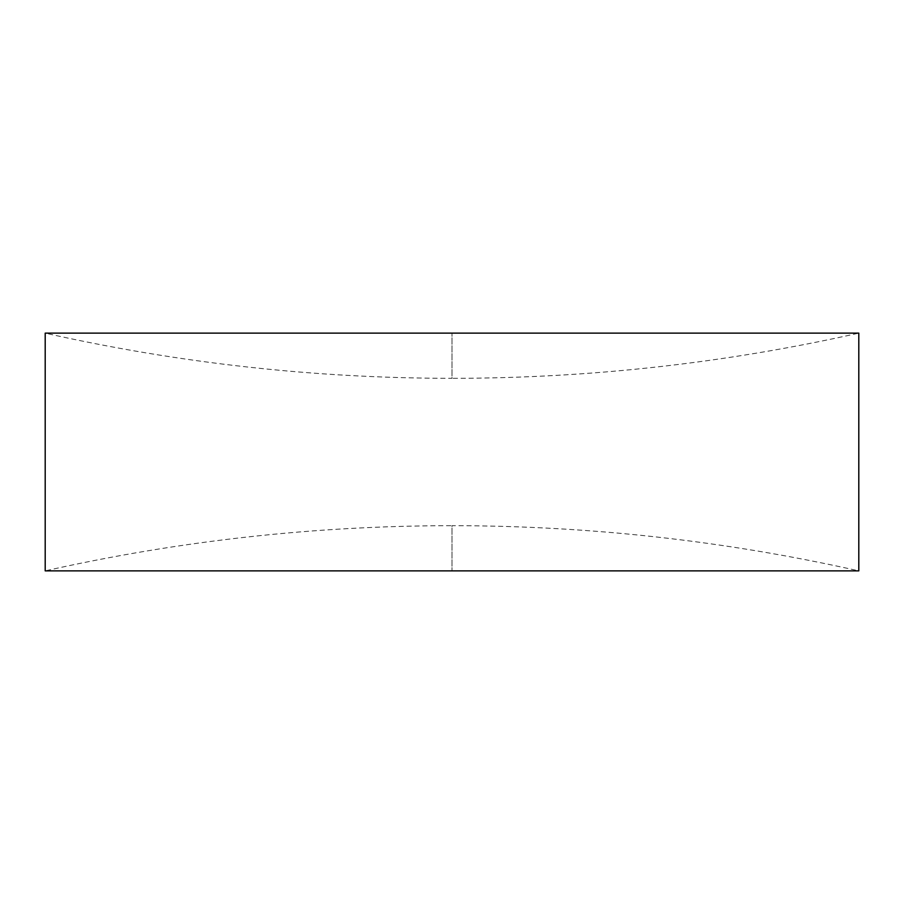 <?xml version="1.0" encoding="UTF-8"?>
<svg xmlns="http://www.w3.org/2000/svg" width="904" height="904" viewBox="0 0 904 904"><rect width="100%" height="100%" fill="white"/><g stroke="black" fill="none" stroke-linecap="round" stroke-linejoin="round"><path stroke-width="0.68" stroke-dasharray="4.52 3.39" d="M45.2 333.135L858.8 333.135C724.872 363.216 589.272 378.279 452 378.324L452 333.135L452 378.324C314.728 378.279 179.128 363.216 45.2 333.135M858.8 570.865L45.2 570.865C179.128 540.784 314.728 525.721 452 525.676L452 570.865L452 525.676C589.272 525.721 724.872 540.784 858.8 570.865"/><path stroke-width="1.36" d="M452 333.135L45.2 333.135L45.2 570.865L858.8 570.865L858.8 333.135L452 333.135"/></g></svg>
